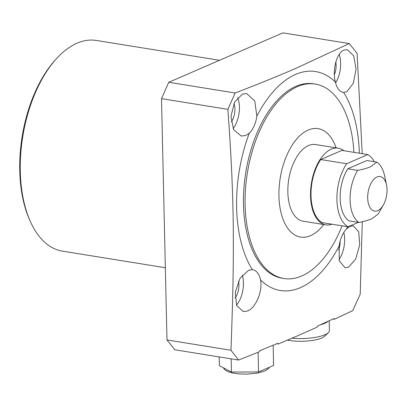 <?xml version="1.0" encoding="UTF-8"?>
<svg xmlns="http://www.w3.org/2000/svg" width="407" height="407" viewBox="0 0 407 407"><rect width="100%" height="100%" fill="white"/><g stroke="black" fill="none" stroke-linecap="round" stroke-linejoin="round"><path stroke-width="0.61" d="M166.982 339.947L230.983 350.259L238.583 360.053L174.817 349.776L166.982 339.947L161.508 98.652L168.747 82.29L282.89 32.86L349.267 43.559L357.102 53.388L362.21 153.688M165.344 267.73L62.383 251.134A106.705 57.351 -80.8 0 1 30.194 221.154A106.705 57.351 -80.8 0 1 56.359 58.801A106.705 57.351 -80.8 0 1 77.035 43.193A106.705 57.351 -80.8 0 1 96.342 40.451L219.526 60.302M30.194 221.154L29.472 219.515A104.757 56.303 -80.8 0 1 55.159 60.124L56.359 58.801M338.604 249.878A13.228 7.112 99.2 0 0 340.125 241.178M236.498 305.092A21.398 11.503 99.2 0 0 242.262 275.117M235.078 297.995A13.228 7.112 99.2 0 0 238.482 281.171M339.006 259.585A21.398 11.503 99.2 0 0 343.818 232.489M233.089 128.551A21.398 11.503 99.2 0 0 237.652 97.527M231.278 121.907A13.228 7.112 99.2 0 0 233.913 103.383M335.602 82.865A21.398 11.503 99.2 0 0 339.168 54.467M334.366 74.664A13.228 7.112 99.2 0 0 335.816 62.027M260.592 279.97A21.398 11.503 99.2 0 0 252.798 269.739A21.398 11.503 99.2 0 0 252.391 269.683L248.616 270.238L240.033 278.276L235.302 292.195L236.604 305.362L243.223 311.543L247.359 311.034C255.596 308.333 262.836 291.351 260.592 279.97A110.887 59.595 -80.8 0 0 300.427 287.652A110.887 59.595 -80.8 0 0 339.143 245.95L339.29 260.79L345.085 267.811L348.58 267.201L355.723 258.954L359.722 244.958L358.715 231.812L353.251 225.778L349.832 226.399L346.723 228.831A21.398 11.503 99.2 0 0 339.143 245.95M252.391 269.683A110.887 59.595 -80.8 0 1 249.293 133.231A21.398 11.503 99.2 0 0 256.873 116.112A110.887 59.595 -80.8 0 1 295.589 74.41A110.887 59.595 -80.8 0 1 335.424 82.092A21.398 11.503 99.2 0 0 343.218 92.323A21.398 11.503 99.2 0 0 343.625 92.379A110.887 59.595 -80.8 0 1 359.356 153.225M347.512 226.699A110.887 59.595 -80.8 0 1 346.723 228.831M282.341 278.251A98.474 52.925 -80.8 0 1 243.89 188.731A98.474 52.925 -80.8 0 1 295.858 86.345A98.474 52.925 -80.8 0 1 313.675 83.811L315.298 84.071A98.474 52.925 99.2 0 0 297.476 86.605A98.474 52.925 -80.8 0 0 245.507 188.99A98.474 52.925 -80.8 0 0 283.959 278.51L282.341 278.251M238.583 360.053L259.681 351.638L259.808 350.681L277.905 343.254L277.945 344.144L297.848 335.689L317.19 327.147L317.318 326.185L334.025 318.539L334.055 319.429L352.727 310.622L360.2 294.302L362.281 221.734M256.873 116.112L254.757 100.956L246.683 93.569L242.435 94.058L234.498 102.172L230.993 116.249L233.613 129.655L241.229 136.04L245.558 135.562L249.293 133.231M168.747 82.29L235.124 92.989C256.883 84.656 276.852 76.572 295.034 68.732L349.267 43.559M235.124 92.989L227.884 109.346C231.028 153.225 232.707 185.729 233.236 223.921C233.593 262.642 233.14 289.977 230.983 350.259M343.625 92.379L346.779 91.723L353.296 83.354L356.059 69.114L353.693 55.779L347.263 49.629L343.656 50.219C336.579 53.108 332.087 70.533 335.424 82.092M161.508 98.652L227.884 109.346M258.114 352.269L258.562 371.962L231.446 372.064L219.373 365.649L219.175 356.924M231.145 358.852L231.446 372.064M273.148 345.228L273.606 365.45L258.562 371.962M342.084 225.824A98.474 52.925 99.2 0 1 301.775 275.977A98.474 52.925 -80.8 0 1 283.959 278.51M353.927 152.35A98.474 52.925 99.2 0 0 315.298 84.071M336.126 147.843A54.914 29.513 99.2 0 0 308.145 130.057A54.914 29.513 -80.8 0 0 278.948 196.021A54.914 29.513 -80.8 0 0 310.541 235.658A54.914 29.513 99.2 0 0 323.769 224.511M343.829 150.727A38.828 20.869 99.2 0 0 338.197 148.179L315.522 144.526A38.828 20.869 99.2 0 0 287.851 192.165A38.828 20.869 99.2 0 0 303.164 221.194L325.839 224.847A38.828 20.869 99.2 0 0 331.985 224.196M338.197 148.179A38.828 20.869 99.2 0 0 310.526 195.823A38.828 20.869 99.2 0 0 325.839 224.847M374.343 161.721A37.932 20.391 99.2 0 0 367.765 154.584L341.855 150.407L320.752 159.544L346.667 163.721A37.932 20.391 99.2 0 0 348.097 226.796L358.328 222.364M348.097 226.796L322.186 222.619A37.932 20.391 -80.8 0 1 320.752 159.544M346.667 163.721L367.765 154.584M386.548 185.037L384.701 176.17A32.097 17.252 99.2 0 0 376.811 162.118L366.88 160.521L347.802 168.783A32.097 17.252 99.2 0 0 348.982 220.859L358.913 222.456C364.504 221.337 368.773 220.136 371.718 218.854L377.991 214.194A32.097 17.252 99.2 0 0 378.785 212.886L383.323 205.047A17.491 9.402 99.2 0 0 386.548 185.037A17.491 9.402 99.2 0 0 376.989 177.004A17.491 9.402 -80.8 0 0 367.684 198.016A17.491 9.402 -80.8 0 0 377.752 210.643A17.491 9.402 99.2 0 0 383.323 205.047M358.913 222.456A32.097 17.252 -80.8 0 1 357.728 170.385L347.802 168.783M376.811 162.118L370.538 166.778C367.541 168.071 363.273 169.276 357.728 170.385M287.515 340.12A23.23 6.359 178.7 0 0 321.678 338.029A23.23 6.359 -1.3 0 0 324.644 336.218L328.347 332.641A27.177 7.443 -1.3 0 0 329.421 330.494L329.202 320.772M291.972 338.217A27.177 7.443 178.7 0 0 324.878 334.758A27.177 7.443 -1.3 0 0 328.347 332.641M328.017 321.316A27.177 7.443 -1.3 0 1 324.623 323.367A27.177 7.443 178.7 0 1 320.304 324.837M269.51 367.221L268.305 368.839L264.794 371.031L257.509 373.092L246.901 374.14L238.349 373.87L232.519 373.016L227.981 371.667L224.852 369.826L223.316 367.74"/></g></svg>
